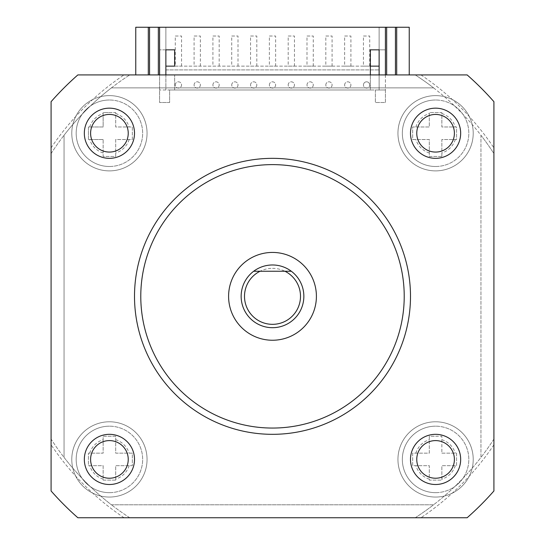 <?xml version="1.0" encoding="UTF-8"?>
<svg xmlns="http://www.w3.org/2000/svg" width="545" height="545" viewBox="0 0 545 545"><rect width="100%" height="100%" fill="white"/><g stroke="black" fill="none" stroke-linecap="round" stroke-linejoin="round"><path stroke-width="0.41" stroke-dasharray="2.73 2.04" d="M369.721 84.959A3.134 3.134 0 0 0 366.587 81.818A3.134 3.134 0 0 0 363.447 84.959A3.134 3.134 0 0 1 366.587 81.818A3.134 3.134 0 0 1 369.721 84.959A3.134 3.134 0 0 1 366.587 88.092A3.134 3.134 0 0 1 363.447 84.959A3.134 3.134 0 0 0 366.587 88.092A3.134 3.134 0 0 0 369.721 84.959M325.815 84.959A3.134 3.134 0 0 1 328.948 81.818A3.134 3.134 0 0 1 332.089 84.959A3.134 3.134 0 0 1 328.948 88.092A3.134 3.134 0 0 1 325.815 84.959A3.134 3.134 0 0 1 328.948 81.818A3.134 3.134 0 0 1 332.089 84.959A3.134 3.134 0 0 1 328.948 88.092A3.134 3.134 0 0 1 325.815 84.959M288.182 84.959A3.134 3.134 0 0 1 291.316 81.818A3.134 3.134 0 0 1 294.457 84.959A3.134 3.134 0 0 1 291.316 88.092A3.134 3.134 0 0 1 288.182 84.959A3.134 3.134 0 0 1 291.316 81.818A3.134 3.134 0 0 1 294.457 84.959A3.134 3.134 0 0 1 291.316 88.092A3.134 3.134 0 0 1 288.182 84.959M250.543 84.959A3.134 3.134 0 0 1 253.684 81.818A3.134 3.134 0 0 1 256.818 84.959A3.134 3.134 0 0 1 253.684 88.092A3.134 3.134 0 0 1 250.543 84.959A3.134 3.134 0 0 1 253.684 81.818A3.134 3.134 0 0 1 256.818 84.959A3.134 3.134 0 0 1 253.684 88.092A3.134 3.134 0 0 1 250.543 84.959M212.911 84.959A3.134 3.134 0 0 1 216.052 81.818A3.134 3.134 0 0 1 219.185 84.959A3.134 3.134 0 0 1 216.052 88.092A3.134 3.134 0 0 1 212.911 84.959A3.134 3.134 0 0 1 216.052 81.818A3.134 3.134 0 0 1 219.185 84.959A3.134 3.134 0 0 1 216.052 88.092A3.134 3.134 0 0 1 212.911 84.959M175.279 84.959A3.134 3.134 0 0 1 178.413 81.818A3.134 3.134 0 0 1 181.553 84.959A3.134 3.134 0 0 1 178.413 88.092A3.134 3.134 0 0 1 175.279 84.959A3.134 3.134 0 0 1 178.413 81.818A3.134 3.134 0 0 1 181.553 84.959A3.134 3.134 0 0 1 178.413 88.092A3.134 3.134 0 0 1 175.279 84.959M194.095 84.959A3.134 3.134 0 0 1 197.229 81.818A3.134 3.134 0 0 1 200.369 84.959A3.134 3.134 0 0 1 197.229 88.092A3.134 3.134 0 0 1 194.095 84.959A3.134 3.134 0 0 1 197.229 81.818A3.134 3.134 0 0 1 200.369 84.959A3.134 3.134 0 0 1 197.229 88.092A3.134 3.134 0 0 1 194.095 84.959M231.727 84.959A3.134 3.134 0 0 1 234.868 81.818A3.134 3.134 0 0 1 238.002 84.959A3.134 3.134 0 0 1 234.868 88.092A3.134 3.134 0 0 1 231.727 84.959A3.134 3.134 0 0 1 234.868 81.818A3.134 3.134 0 0 1 238.002 84.959A3.134 3.134 0 0 1 234.868 88.092A3.134 3.134 0 0 1 231.727 84.959M269.366 84.959A3.134 3.134 0 0 1 272.5 81.818A3.134 3.134 0 0 1 275.634 84.959A3.134 3.134 0 0 1 272.5 88.092A3.134 3.134 0 0 1 269.366 84.959A3.134 3.134 0 0 1 272.5 81.818A3.134 3.134 0 0 1 275.634 84.959A3.134 3.134 0 0 1 272.5 88.092A3.134 3.134 0 0 1 269.366 84.959M306.998 84.959A3.134 3.134 0 0 1 310.132 81.818A3.134 3.134 0 0 1 313.273 84.959A3.134 3.134 0 0 1 310.132 88.092A3.134 3.134 0 0 1 306.998 84.959A3.134 3.134 0 0 1 310.132 81.818A3.134 3.134 0 0 1 313.273 84.959A3.134 3.134 0 0 1 310.132 88.092A3.134 3.134 0 0 1 306.998 84.959M344.631 84.959A3.134 3.134 0 0 1 347.771 81.818A3.134 3.134 0 0 1 350.905 84.959A3.134 3.134 0 0 1 347.771 88.092A3.134 3.134 0 0 1 344.631 84.959A3.134 3.134 0 0 1 347.771 81.818A3.134 3.134 0 0 1 350.905 84.959A3.134 3.134 0 0 1 347.771 88.092A3.134 3.134 0 0 1 344.631 84.959M363.447 66.136L369.721 66.136L363.447 66.136L363.447 36.031L369.721 36.031L363.447 36.031M369.721 66.136L369.721 36.031M344.631 66.136L350.905 66.136L344.631 66.136L344.631 36.031L350.905 36.031L344.631 36.031M350.905 66.136L350.905 36.031M325.815 66.136L332.089 66.136L325.815 66.136L325.815 36.031L332.089 36.031L325.815 36.031M332.089 66.136L332.089 36.031M306.998 66.136L313.273 66.136L306.998 66.136L306.998 36.031L313.273 36.031L306.998 36.031M313.273 66.136L313.273 36.031M288.182 66.136L294.457 66.136L288.182 66.136L288.182 36.031L294.457 36.031L288.182 36.031M294.457 66.136L294.457 36.031M269.366 66.136L275.634 66.136L269.366 66.136L269.366 36.031L275.634 36.031L269.366 36.031M275.634 66.136L275.634 36.031M250.543 66.136L256.818 66.136L250.543 66.136L250.543 36.031L256.818 36.031L250.543 36.031M256.818 66.136L256.818 36.031M231.727 66.136L238.002 66.136L231.727 66.136L231.727 36.031L238.002 36.031L231.727 36.031M238.002 66.136L238.002 36.031M212.911 66.136L219.185 66.136L212.911 66.136L212.911 36.031L219.185 36.031L212.911 36.031M219.185 66.136L219.185 36.031M194.095 66.136L200.369 66.136L194.095 66.136L194.095 36.031L200.369 36.031L194.095 36.031M200.369 66.136L200.369 36.031M175.279 66.136L181.553 66.136L175.279 66.136L175.279 36.031L181.553 36.031L175.279 36.031M181.553 66.136L181.553 36.031M385.404 27.25L159.596 27.25L159.596 102.521L169.631 102.521L169.631 89.973L375.369 89.973L375.369 102.521L385.404 102.521L385.404 27.25L385.404 49.833L385.404 27.25L159.596 27.25L159.596 49.833L159.596 27.25L385.404 27.25L379.129 27.25L379.129 49.833L385.404 49.833L379.129 49.833L379.129 27.25L379.129 49.833L370.348 49.833L370.348 66.136L174.652 66.136L174.652 49.833L159.596 49.833L165.871 49.833L165.871 27.25L165.871 49.833L165.871 27.25L159.596 27.25M385.404 74.917L385.404 89.973L375.369 89.973L375.369 102.521L385.404 102.521L385.404 89.973L370.348 89.973L370.348 74.917L370.348 89.973L159.596 89.973L169.631 89.973L169.631 102.521L159.596 102.521L159.596 74.917M165.871 74.917L165.871 89.973L165.871 66.136L379.129 66.136L379.129 69.903L165.871 69.903L165.871 66.136L165.871 69.903L379.129 69.903L379.129 66.136L379.129 89.973L379.129 74.917M174.652 89.973L174.652 74.917L174.652 89.973M165.871 49.833L165.871 27.25L379.129 27.25L379.129 49.833M109.416 492.66A33.245 33.245 0 0 0 142.661 459.415A33.245 33.245 0 0 0 109.416 426.176A33.245 33.245 0 0 1 142.661 459.415A33.245 33.245 0 0 1 109.416 492.66A33.245 33.245 0 0 1 76.177 459.415A33.245 33.245 0 0 1 109.416 426.176A33.245 33.245 0 0 0 76.177 459.415A33.245 33.245 0 0 0 109.416 492.66A33.245 33.245 0 0 1 76.177 459.415A33.245 33.245 0 0 1 109.416 426.176M115.69 480.118L103.148 480.118L103.148 465.689L88.433 465.689L88.433 453.147L103.148 453.147L103.148 436.211L115.69 436.211L115.69 453.147L132.34 453.147L132.34 465.689L115.69 465.689L115.69 480.118L103.148 480.118L103.148 465.689L88.433 465.689L88.433 453.147L103.148 453.147L103.148 436.211L115.69 436.211L115.69 453.147L132.34 453.147L132.34 465.689L115.69 465.689L115.69 480.118M109.416 112.556L115.69 112.556L115.69 126.978L132.34 126.978L132.34 139.527L115.69 139.527L115.69 156.463L103.148 156.463L103.148 139.527L88.433 139.527L88.433 126.978L103.148 126.978L103.148 112.556L109.416 112.556M109.416 166.498A33.245 33.245 0 0 0 142.661 133.252A33.245 33.245 0 0 0 109.416 100.008A33.245 33.245 0 0 1 142.661 133.252A33.245 33.245 0 0 1 109.416 166.498A33.245 33.245 0 0 1 76.177 133.252A33.245 33.245 0 0 1 109.416 100.008A33.245 33.245 0 0 0 76.177 133.252A33.245 33.245 0 0 0 109.416 166.498A33.245 33.245 0 0 1 76.177 133.252A33.245 33.245 0 0 1 109.416 100.008M435.584 166.498A33.245 33.245 0 0 0 468.823 133.252A33.245 33.245 0 0 0 435.584 100.008A33.245 33.245 0 0 1 468.823 133.252A33.245 33.245 0 0 1 435.584 166.498A33.245 33.245 0 0 1 402.339 133.252A33.245 33.245 0 0 1 435.584 100.008A33.245 33.245 0 0 0 402.339 133.252A33.245 33.245 0 0 0 435.584 166.498A33.245 33.245 0 0 1 402.339 133.252A33.245 33.245 0 0 1 435.584 100.008M441.852 156.463L429.31 156.463L429.31 139.527L412.66 139.527L412.66 126.978L429.31 126.978L429.31 112.556L441.852 112.556L441.852 126.978L456.567 126.978L456.567 139.527L441.852 139.527L441.852 156.463L429.31 156.463L429.31 139.527L412.66 139.527L412.66 126.978L429.31 126.978L429.31 112.556L441.852 112.556L441.852 126.978L456.567 126.978L456.567 139.527L441.852 139.527L441.852 156.463M435.584 436.211L441.852 436.211L441.852 453.147L456.567 453.147L456.567 465.689L441.852 465.689L441.852 480.118L429.31 480.118L429.31 465.689L412.66 465.689L412.66 453.147L429.31 453.147L429.31 436.211L435.584 436.211M435.584 492.66A33.245 33.245 0 0 0 468.823 459.415A33.245 33.245 0 0 0 435.584 426.176A33.245 33.245 0 0 1 468.823 459.415A33.245 33.245 0 0 1 435.584 492.66A33.245 33.245 0 0 1 402.339 459.415A33.245 33.245 0 0 1 435.584 426.176A33.245 33.245 0 0 0 402.339 459.415A33.245 33.245 0 0 0 435.584 492.66A33.245 33.245 0 0 1 402.339 459.415A33.245 33.245 0 0 1 435.584 426.176M109.416 170.885A37.632 37.632 0 0 1 71.783 133.252A37.632 37.632 0 0 1 109.416 95.62A37.632 37.632 0 0 1 147.055 133.252A37.632 37.632 0 0 1 109.416 170.885A37.632 37.632 0 0 1 71.783 133.252A37.632 37.632 0 0 1 109.416 95.62A37.632 37.632 0 0 1 147.055 133.252A37.632 37.632 0 0 1 109.416 170.885M435.584 170.885A37.632 37.632 0 0 1 397.945 133.252A37.632 37.632 0 0 1 435.584 95.62A37.632 37.632 0 0 1 473.217 133.252A37.632 37.632 0 0 1 435.584 170.885A37.632 37.632 0 0 1 397.945 133.252A37.632 37.632 0 0 1 435.584 95.62A37.632 37.632 0 0 1 473.217 133.252A37.632 37.632 0 0 1 435.584 170.885M435.584 497.054A37.632 37.632 0 0 1 397.945 459.415A37.632 37.632 0 0 1 435.584 421.782A37.632 37.632 0 0 1 473.217 459.415A37.632 37.632 0 0 1 435.584 497.054A37.632 37.632 0 0 1 397.945 459.415A37.632 37.632 0 0 1 435.584 421.782A37.632 37.632 0 0 1 473.217 459.415A37.632 37.632 0 0 1 435.584 497.054M109.416 497.054A37.632 37.632 0 0 1 71.783 459.415A37.632 37.632 0 0 1 109.416 421.782A37.632 37.632 0 0 1 147.055 459.415A37.632 37.632 0 0 1 109.416 497.054A37.632 37.632 0 0 1 71.783 459.415A37.632 37.632 0 0 1 109.416 421.782A37.632 37.632 0 0 1 147.055 459.415A37.632 37.632 0 0 1 109.416 497.054M272.5 268.338A27.999 27.999 0 0 1 300.499 296.337A27.999 27.999 0 0 1 272.5 324.336A27.999 27.999 0 0 1 244.501 296.337A27.999 27.999 0 0 1 272.5 268.338M272.5 264.972A31.365 31.365 0 0 1 303.865 296.337A31.365 31.365 0 0 1 272.5 327.695A31.365 31.365 0 0 0 303.865 296.337A31.365 31.365 0 0 0 272.5 264.972A31.365 31.365 0 0 0 241.135 296.337A31.365 31.365 0 0 0 272.5 327.695A31.365 31.365 0 0 1 241.135 296.337A31.365 31.365 0 0 1 272.5 264.972M272.5 340.243A43.907 43.907 0 0 1 228.593 296.337A43.907 43.907 0 0 1 272.5 252.43A43.907 43.907 0 0 0 228.593 296.337A43.907 43.907 0 0 0 272.5 340.243A43.907 43.907 0 0 1 228.593 296.337A43.907 43.907 0 0 1 272.5 252.43A43.907 43.907 0 0 1 316.407 296.337A43.907 43.907 0 0 1 272.5 340.243A43.907 43.907 0 0 0 316.407 296.337A43.907 43.907 0 0 0 272.5 252.43A43.907 43.907 0 0 1 316.407 296.337A43.907 43.907 0 0 1 272.5 340.243M435.584 114.436A18.816 18.816 0 0 0 416.762 133.252A18.816 18.816 0 0 0 435.584 152.069A18.816 18.816 0 0 0 454.401 133.252A18.816 18.816 0 0 0 435.584 114.436M435.584 440.598A18.816 18.816 0 0 0 416.762 459.415A18.816 18.816 0 0 0 435.584 478.231A18.816 18.816 0 0 0 454.401 459.415A18.816 18.816 0 0 0 435.584 440.598M109.416 440.598A18.816 18.816 0 0 0 90.599 459.415A18.816 18.816 0 0 0 109.416 478.231A18.816 18.816 0 0 0 128.239 459.415A18.816 18.816 0 0 0 109.416 440.598M109.416 114.436A18.816 18.816 0 0 0 90.599 133.252A18.816 18.816 0 0 0 109.416 152.069A18.816 18.816 0 0 0 128.239 133.252A18.816 18.816 0 0 0 109.416 114.436M272.5 434.324A137.994 137.994 0 0 0 410.494 296.337A137.994 137.994 0 0 0 272.5 158.343A137.994 137.994 0 0 0 134.506 296.337A137.994 137.994 0 0 0 272.5 434.324M395.438 74.917L148.308 74.917L395.438 74.917L395.438 27.25L149.562 27.25L395.438 27.25M158.343 74.917L386.657 74.917L158.343 74.917L158.343 27.25M135.76 74.917L77.86 74.917L135.76 74.917L135.76 27.25L409.241 27.25L409.241 74.917L467.14 74.917L409.241 74.917M415.242 74.917L129.758 74.917L415.242 74.917A263.439 263.439 0 0 1 433.582 87.881L111.418 87.881A263.439 263.439 0 0 1 129.758 74.917A263.439 263.439 0 0 0 111.418 87.881L433.582 87.881A263.439 263.439 0 0 1 493.913 153.588L493.913 439.079L493.913 153.588A263.439 263.439 0 0 0 480.956 135.255L480.956 457.412A263.439 263.439 0 0 1 415.242 517.75L129.758 517.75L415.242 517.75A263.439 263.439 0 0 0 433.582 504.793L111.418 504.793A263.439 263.439 0 0 1 51.087 439.079L51.087 153.588L51.087 439.079A263.439 263.439 0 0 0 64.044 457.412L64.044 135.255A263.439 263.439 0 0 1 111.418 87.881L433.582 87.881L111.418 87.881A263.439 263.439 0 0 0 64.044 135.255L64.044 457.412A263.439 263.439 0 0 0 111.418 504.793L433.582 504.793A263.439 263.439 0 0 0 480.956 457.412L480.956 135.255A263.439 263.439 0 0 0 415.242 74.917M77.86 74.917A294.804 294.804 0 0 0 51.087 101.697L51.087 490.97A294.804 294.804 0 0 0 77.86 517.75L467.14 517.75A294.804 294.804 0 0 0 493.913 490.97L493.913 101.697A294.804 294.804 0 0 0 467.14 74.917L77.86 74.917A294.804 294.804 0 0 0 51.087 101.697A294.804 294.804 0 0 1 77.86 74.917M51.087 153.588A263.439 263.439 0 0 1 64.044 135.255A263.439 263.439 0 0 0 51.087 153.588M129.758 517.75A263.439 263.439 0 0 1 111.418 504.793A263.439 263.439 0 0 0 129.758 517.75M493.913 439.079A263.439 263.439 0 0 1 480.956 457.412A263.439 263.439 0 0 0 493.913 439.079M51.087 147.879A266.573 266.573 0 0 1 124.049 74.917A266.573 266.573 0 0 0 51.087 147.879M420.951 74.917A266.573 266.573 0 0 1 493.913 147.879A266.573 266.573 0 0 0 420.951 74.917M493.913 444.788A266.573 266.573 0 0 1 420.951 517.75A266.573 266.573 0 0 0 493.913 444.788M124.049 517.75A266.573 266.573 0 0 1 51.087 444.788A266.573 266.573 0 0 0 124.049 517.75M51.087 490.97L51.087 101.697L51.087 490.97A294.804 294.804 0 0 0 77.86 517.75A294.804 294.804 0 0 1 51.087 490.97M467.14 517.75L77.86 517.75L467.14 517.75A294.804 294.804 0 0 0 493.913 490.97A294.804 294.804 0 0 1 467.14 517.75M493.913 101.697L493.913 490.97L493.913 101.697A294.804 294.804 0 0 0 467.14 74.917A294.804 294.804 0 0 1 493.913 101.697M441.852 453.147L456.567 453.147L456.567 465.689L441.852 465.689L441.852 480.118L429.31 480.118L429.31 465.689L412.66 465.689L412.66 453.147L429.31 453.147L429.31 436.211L441.852 436.211L441.852 453.147M103.148 139.527L88.433 139.527L88.433 126.978L103.148 126.978L103.148 112.556L115.69 112.556L115.69 126.978L132.34 126.978L132.34 139.527L115.69 139.527L115.69 156.463L103.148 156.463L103.148 139.527M396.692 27.25L396.692 74.917M148.308 27.25L148.308 74.917M386.657 27.25L386.657 74.917M149.562 27.25L149.562 74.917M260.067 271.247L284.933 271.247M129.145 465.689A20.696 20.696 0 0 1 115.69 479.144M115.69 439.692A20.696 20.696 0 0 1 129.145 453.147M129.145 139.527A20.696 20.696 0 0 1 115.69 152.982M115.69 113.53A20.696 20.696 0 0 1 129.145 126.978M455.307 139.527A20.696 20.696 0 0 1 441.852 152.982M441.852 113.53A20.696 20.696 0 0 1 455.307 126.978M455.307 465.689A20.696 20.696 0 0 1 441.852 479.144M441.852 439.692A20.696 20.696 0 0 1 455.307 453.147M103.148 152.982A20.696 20.696 0 0 1 89.693 139.527M415.855 126.978A20.696 20.696 0 0 1 429.31 113.53M429.31 152.982A20.696 20.696 0 0 1 415.855 139.527M415.855 453.147A20.696 20.696 0 0 1 429.31 439.692M429.31 479.144A20.696 20.696 0 0 1 415.855 465.689M89.693 453.147A20.696 20.696 0 0 1 103.148 439.692M103.148 479.144A20.696 20.696 0 0 1 89.693 465.689M89.693 126.978A20.696 20.696 0 0 1 103.148 113.53"/><path stroke-width="0.82" d="M159.596 74.917L159.596 27.25L395.438 27.25L395.438 74.917M385.404 74.917L385.404 27.25M165.871 49.833L165.871 66.136L174.652 66.136L174.652 49.833L165.871 49.833L165.871 74.917M370.348 49.833L370.348 74.917L370.348 66.136L379.129 66.136L379.129 49.833L370.348 49.833M379.129 74.917L379.129 49.833M272.5 428.057A131.72 131.72 0 0 0 404.22 296.337A131.72 131.72 0 0 0 272.5 164.617A131.72 131.72 0 0 0 140.78 296.337A131.72 131.72 0 0 0 272.5 428.057M272.5 158.343A137.994 137.994 0 0 1 410.494 296.337A137.994 137.994 0 0 1 272.5 434.324A137.994 137.994 0 0 1 134.506 296.337A137.994 137.994 0 0 1 272.5 158.343M109.416 158.343A25.09 25.09 0 0 1 84.332 133.252A25.09 25.09 0 0 1 109.416 108.162A25.09 25.09 0 0 1 134.506 133.252A25.09 25.09 0 0 1 109.416 158.343M109.416 114.436A18.816 18.816 0 0 0 90.599 133.252A18.816 18.816 0 0 0 109.416 152.069A18.816 18.816 0 0 0 128.239 133.252A18.816 18.816 0 0 0 109.416 114.436M435.584 158.343A25.09 25.09 0 0 1 410.494 133.252A25.09 25.09 0 0 1 435.584 108.162A25.09 25.09 0 0 1 460.668 133.252A25.09 25.09 0 0 1 435.584 158.343M435.584 114.436A18.816 18.816 0 0 0 416.762 133.252A18.816 18.816 0 0 0 435.584 152.069A18.816 18.816 0 0 0 454.401 133.252A18.816 18.816 0 0 0 435.584 114.436M435.584 484.505A25.09 25.09 0 0 1 410.494 459.415A25.09 25.09 0 0 1 435.584 434.324A25.09 25.09 0 0 1 460.668 459.415A25.09 25.09 0 0 1 435.584 484.505M435.584 440.598A18.816 18.816 0 0 0 416.762 459.415A18.816 18.816 0 0 0 435.584 478.231A18.816 18.816 0 0 0 454.401 459.415A18.816 18.816 0 0 0 435.584 440.598M109.416 484.505A25.09 25.09 0 0 1 84.332 459.415A25.09 25.09 0 0 1 109.416 434.324A25.09 25.09 0 0 1 134.506 459.415A25.09 25.09 0 0 1 109.416 484.505M109.416 440.598A18.816 18.816 0 0 0 90.599 459.415A18.816 18.816 0 0 0 109.416 478.231A18.816 18.816 0 0 0 128.239 459.415A18.816 18.816 0 0 0 109.416 440.598M291.316 271.247A31.365 31.365 0 0 1 272.5 327.695A31.365 31.365 0 0 1 253.684 271.247L291.316 271.247A31.365 31.365 0 0 0 253.684 271.247L260.067 271.247A27.999 27.999 0 0 0 250.673 313.872A27.999 27.999 0 0 0 294.327 313.872A27.999 27.999 0 0 0 284.933 271.247L291.316 271.247M272.5 252.43A43.907 43.907 0 0 0 228.593 296.337A43.907 43.907 0 0 0 272.5 340.243A43.907 43.907 0 0 0 316.407 296.337A43.907 43.907 0 0 0 272.5 252.43M77.86 74.917A294.804 294.804 0 0 0 51.087 101.697L51.087 490.97A294.804 294.804 0 0 0 77.86 517.75L467.14 517.75A294.804 294.804 0 0 0 493.913 490.97L493.913 101.697A294.804 294.804 0 0 0 467.14 74.917L77.86 74.917M395.438 27.25L409.241 27.25L409.241 74.917M396.692 27.25L396.692 74.917M386.657 27.25L386.657 74.917M135.76 74.917L135.76 27.25L158.343 27.25L158.343 74.917M149.562 27.25L149.562 74.917M148.308 27.25L148.308 74.917M158.343 27.25L159.596 27.25"/></g></svg>
